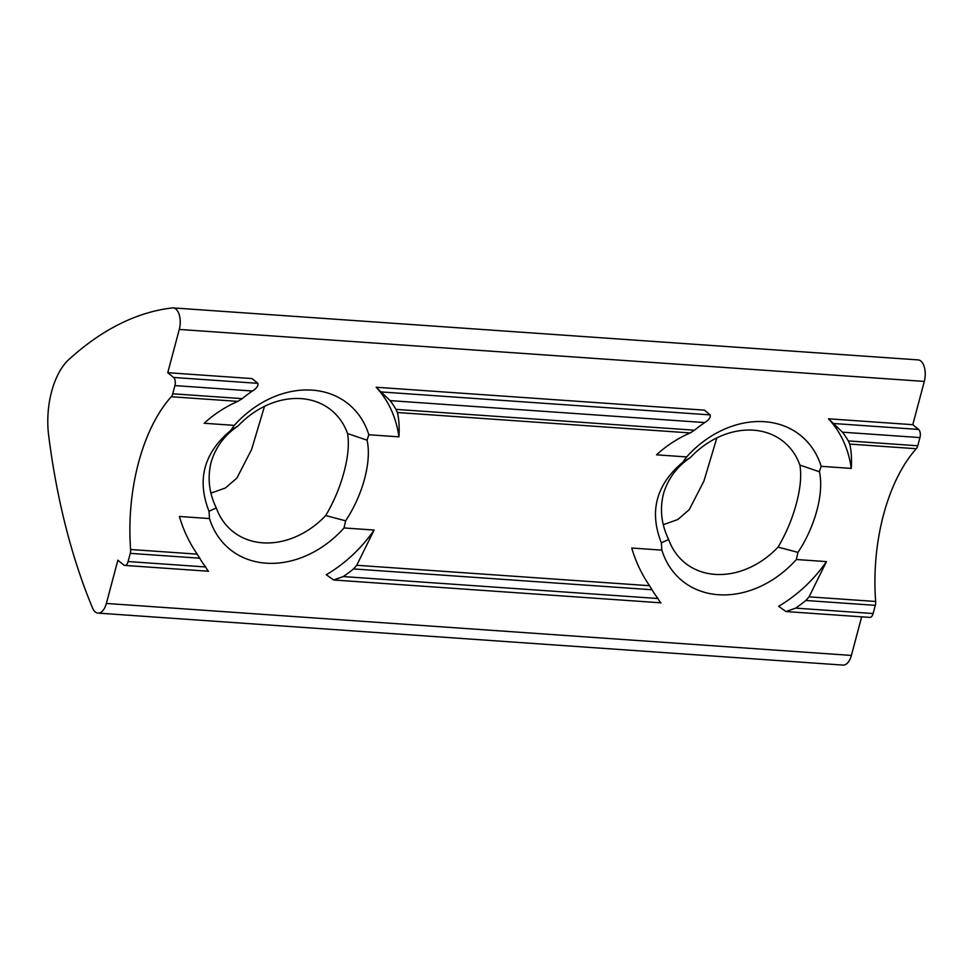 <?xml version="1.0" encoding="UTF-8"?>
<svg xmlns="http://www.w3.org/2000/svg" width="973" height="973" viewBox="0 0 973 973"><rect width="100%" height="100%" fill="white"/><g stroke="black" fill="none" stroke-linecap="round" stroke-linejoin="round"><path stroke-width="1.46" d="M95.281 611.944A15.629 8.137 94 0 1 92.52 607.918A499.988 260.496 94 0 1 48.65 435.393A62.503 32.559 94 0 1 68.828 359.548A499.988 260.496 94 0 1 172.33 307.93A15.629 8.137 94 0 1 173.121 307.906A15.629 8.137 94 0 1 179.275 329.433L167.757 372.708L173.547 377.451A6.252 3.26 94 0 1 174.909 385.6L172.732 393.797A6.252 3.26 94 0 1 171.272 396.741A140.623 73.267 -86 0 0 130.625 549.502A6.252 3.26 94 0 1 130.273 553.357L128.095 561.543A6.252 3.26 94 0 1 124.763 565.41A6.252 3.26 94 0 1 123.668 564.936L117.879 560.193L106.361 603.455A15.629 8.137 94 0 1 98.042 613.099A15.629 8.137 94 0 1 95.281 611.944M210.971 493.129L225.432 487.984L236.889 478.096L251.569 449.55L264.474 406.471M325.736 515.544C333.909 501.679 340.027 487.096 344.101 471.796C348.127 456.653 349.283 443.895 347.556 433.532A78.12 62.54 129.4 0 0 331.477 410.326A78.12 62.54 129.4 0 0 238.117 425.894C224.435 435.211 215.41 447.422 211.056 462.516C207.322 477.901 209.061 493.031 216.298 507.906A78.12 62.54 129.4 0 0 232.377 531.112A78.12 62.54 129.4 0 0 325.736 515.544L345.61 520.823L344.028 527.95L374.131 530.054L356.738 565.277L353.515 568.925A124.994 100.061 -50.6 0 1 343.299 576.563L333.617 579.981L326.271 574.727A124.994 100.061 129.4 0 0 374.131 530.054M663.306 524.69L677.78 519.546L689.225 509.657L703.917 481.112L716.809 438.032M778.072 547.106C786.245 533.24 792.363 518.658 796.437 503.357C800.463 488.215 801.618 475.456 799.891 465.094A78.12 62.54 129.4 0 0 783.812 441.888A78.12 62.54 129.4 0 0 690.453 457.456C676.77 466.772 667.758 478.984 663.404 494.077C659.658 509.463 661.409 524.593 668.633 539.468A78.12 62.54 129.4 0 0 684.712 562.674A78.12 62.54 129.4 0 0 778.072 547.106L797.945 552.384L796.364 559.511L826.466 561.616L809.074 596.838L805.851 600.487A124.994 100.061 -50.6 0 1 795.646 608.125L785.953 611.543L778.607 606.288A124.994 100.061 129.4 0 0 826.466 561.616M660.302 602.384L657.918 598.517A124.994 100.061 -50.6 0 1 652.068 589.76L649.538 585.71C641.56 574.034 635.624 561.47 631.732 548.03L661.847 550.122L661.36 542.861C649.003 511.482 656.155 484.603 682.815 462.211L686.646 456.933L656.532 454.829C666.432 445.695 677.646 438.397 690.198 432.936L694.527 430.2A124.994 100.061 -50.6 0 1 704.732 422.562C708.976 419.91 710.789 417.356 710.193 414.899L704.403 410.144L376.15 387.242L390.124 400.621A124.994 100.061 -50.6 0 1 395.962 409.365L397.385 412.516C398.991 418.962 399.502 427.074 398.93 436.853L368.828 434.749L367.064 440.185C371.868 461.141 362.88 494.977 345.61 520.823M173.121 307.906L918.147 359.901A15.629 8.137 94 0 1 924.301 381.416L912.796 424.69L828.497 418.804L842.46 432.182A124.994 100.061 -50.6 0 1 848.31 440.927L849.733 444.077C851.326 450.511 851.837 458.636 851.266 468.414L821.163 466.31L819.4 471.747C824.204 492.703 815.216 526.539 797.945 552.384M912.796 424.69L918.585 429.434A6.252 3.26 94 0 1 919.947 437.582L917.758 445.78A6.252 3.26 94 0 1 916.311 448.723A140.623 73.267 -86 0 0 875.651 601.484A6.252 3.26 94 0 1 875.311 605.34L873.122 613.537A6.252 3.26 94 0 1 869.801 617.393L785.953 611.543M207.967 570.823L205.583 566.955A124.994 100.061 -50.6 0 1 199.733 558.198L197.203 554.148C189.224 542.472 183.289 529.908 179.397 516.468L209.499 518.56L209.025 511.299C196.668 479.92 203.819 453.041 230.479 430.65L234.298 425.371L204.196 423.267C214.084 414.133 225.31 406.836 237.85 401.375L242.192 398.638A124.994 100.061 -50.6 0 1 252.396 391C256.629 388.349 258.453 385.795 257.857 383.338L252.056 378.582L167.757 372.708M796.364 559.511A93.749 75.043 -50.6 0 1 661.847 550.122M344.028 527.95A93.749 75.043 -50.6 0 1 209.499 518.56M861.664 616.821L851.387 655.437A15.629 8.137 94 0 1 843.068 665.094L98.042 613.099M686.646 456.933A93.749 75.043 -50.6 0 1 821.163 466.31M851.266 468.414A124.994 100.061 129.4 0 0 828.497 418.804M234.298 425.371A93.749 75.043 -50.6 0 1 368.828 434.749M398.93 436.853A124.994 100.061 129.4 0 0 376.15 387.242M799.891 465.094L819.4 471.747M661.36 542.861L668.633 539.468M690.453 457.456L682.815 462.211M347.556 433.532L367.064 440.185M209.025 511.299L216.298 507.906M238.117 425.894L230.479 430.65M649.538 585.71L356.738 565.277M690.198 432.936L397.385 412.516M916.311 448.723L849.733 444.077M875.651 601.484L809.074 596.838M710.193 414.899L381.939 391.997M918.585 429.434L834.287 423.559M704.732 422.562L390.124 400.621M919.947 437.582L842.46 432.182M694.527 430.2L395.962 409.365M917.758 445.78L848.31 440.927M197.203 554.148L130.625 549.502M237.85 401.375L171.272 396.741M257.857 383.338L173.547 377.451M252.396 391L174.909 385.6M242.192 398.638L172.732 393.797M652.068 589.76L353.515 568.925M875.311 605.34L805.851 600.487M657.918 598.517L343.299 576.563M873.122 613.537L795.646 608.125M199.733 558.198L130.273 553.357M205.583 566.955L128.095 561.543M851.387 655.437L106.361 603.455M924.301 381.416L179.275 329.433M660.947 602.822L333.617 579.981M208.599 571.26L124.763 565.41"/></g></svg>

